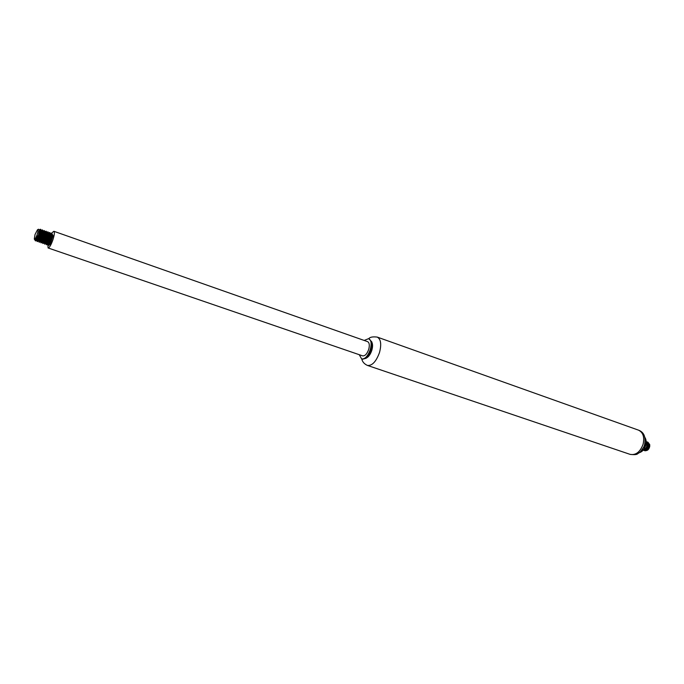 <?xml version="1.0" encoding="UTF-8"?>
<svg xmlns="http://www.w3.org/2000/svg" width="684" height="684" viewBox="0 0 684 684"><rect width="100%" height="100%" fill="white"/><g stroke="black" fill="none" stroke-linecap="round" stroke-linejoin="round"><path stroke-width="1.03" d="M639.266 452.731C642.285 451.773 644.431 449.362 645.705 445.489C646.577 442.12 646.243 439.333 644.687 437.119M640.515 451.688L645.055 445.267L645.021 438.709M366.419 358.014C368.693 356.817 370.489 354.261 371.805 350.345C372.78 346.95 372.806 344.266 371.882 342.291M366.923 357.664L371.72 350.311L372.062 342.872M359.22 354.68L361.639 358.92L362.529 359.228L366.026 358.288L371.147 349.986L371.745 341.82L368.693 338.614L364.17 340.444M361.639 358.92C364.982 359.271 367.855 356.184 370.258 349.669C371.788 343.761 371.275 340.076 368.693 338.614M47.829 244.034L48.085 247.959L362.665 355.868C365.017 356.108 367.026 353.953 368.702 349.396C369.779 345.258 369.411 342.675 367.607 341.649L53.882 231.286L51.548 233.141C53.583 233.518 49.556 246.129 48.333 245.376L48.239 243.538M48.085 247.959C49.436 247.77 51.061 244.983 52.976 239.614C54.455 234.826 54.754 232.047 53.882 231.286M50.334 236.108L49.787 237.416M35.038 234.484L34.285 239.058C34.807 239.639 35.679 238.383 36.919 235.287C38.167 231.56 38.364 229.704 37.526 229.713L35.038 234.484M35.149 240.494L34.987 239.597L37.278 235.45L35.474 240.896L38.278 235.886L39.356 229.986L38.569 229.226L37.62 229.67M37.278 235.45C36.192 238.22 35.329 239.631 34.67 239.665L34.456 239.383M52.198 234.415L50.445 237.245M48.333 245.376L49.06 245.223C50.975 242.281 52.069 238.631 52.326 234.279L51.822 233.235M48.632 233.022L49.71 232.5C51.727 232.876 47.692 245.496 46.486 244.744L47.205 244.59C49.12 241.649 50.214 237.989 50.479 233.62L49.71 232.492M44.631 244.102L45.349 243.957C47.264 241.007 48.359 237.339 48.624 232.962L47.854 231.85C49.872 232.218 45.837 244.855 44.631 244.102L44.409 243.025C45.375 243.649 48.769 232.885 47.008 232.551L46.811 232.534M44.93 231.739L46.008 231.201C48.008 231.577 43.964 244.214 42.776 243.47L43.485 243.333C45.401 240.366 46.495 236.69 46.769 232.295L46.273 231.295L44.99 232.081M40.92 242.829L41.621 242.692C43.537 239.725 44.631 236.04 44.905 231.637L44.152 230.551C46.144 230.918 42.092 243.581 40.92 242.82L40.698 241.743C41.647 242.358 45.041 231.577 43.297 231.26L43.092 231.243M43.297 231.252L40.707 235.869M39.629 238.99L39.749 242.059C41.673 239.075 42.767 235.382 43.041 230.978L42.297 229.892C44.28 230.251 40.228 242.931 39.065 242.187L38.834 241.101C39.775 241.717 43.178 230.927 41.442 230.602L41.228 230.593M37.808 238.22L37.885 241.418C39.8 238.434 40.895 234.732 41.177 230.32L40.707 229.337L39.381 230.2M35.474 240.896L37.398 238.229M39.33 229.815L40.433 229.251C42.408 229.593 38.355 242.281 37.201 241.546L37.193 239.494M41.314 230.363L42.288 229.901M43.066 231.098L44.152 230.551M40.749 241.751L41.998 237.16M42.776 243.47L42.724 241.529M46.845 232.329L47.854 231.85M46.486 244.744L45.931 243.444M50.488 233.663L51.548 233.141M49.47 244.863L50.471 243.504L53.036 235.723L52.335 234.304M48.778 242.546L48.641 243.889M39.373 230.123L39.492 230.636C39.253 234.467 38.347 237.622 36.765 240.118L36.62 240.246M39.51 231.483L40.929 230.422L41.356 231.303C41.126 235.116 40.219 238.271 38.637 240.751L38.484 240.888M40.664 233.235L41.066 232.569M41.382 232.107L41.878 231.517M43.16 231.619L43.22 231.962C42.998 235.775 42.092 238.913 40.501 241.392L40.356 241.529M40.698 241.743L40.176 241.572C39.826 240.144 40.741 237.348 42.938 233.184M43.246 232.74L43.742 232.158M45.024 232.278L45.084 232.62C44.862 236.425 43.956 239.554 42.365 242.033L42.04 242.213M45.11 233.372L45.597 232.799M46.88 232.928L46.939 233.278C46.726 237.074 45.819 240.204 44.229 242.666L44.075 242.803M46.974 233.996L47.453 233.432M48.735 233.586L48.795 233.937C48.581 237.716 47.675 240.845 46.093 243.299L46.255 243.666C47.239 244.291 50.625 233.535 48.863 233.201L48.667 233.184M48.829 234.629L49.308 234.073M50.59 234.236L50.65 234.595C50.436 238.365 49.53 241.478 47.948 243.94L47.786 244.077M50.676 235.253L52.035 234.313L52.497 235.253L50.471 243.504M53.036 235.723L52.36 234.475M52.266 234.492L50.599 236.305M50.146 237.1L49.573 238.263M48.136 242.427L47.957 243.436M47.205 244.598L48.102 244.299C49.094 244.932 52.48 234.184 50.71 233.851L50.513 233.834M49.342 234.8L48.744 235.689M48.273 236.527L47.683 237.741M46.307 241.708L46.119 242.769M47.487 234.176L46.88 235.082M46.401 235.946L45.794 237.211M44.486 240.982L44.28 242.093M45.623 233.543L45.016 234.475M44.52 235.364L43.896 236.698M42.664 240.255L42.434 241.418M42.579 243.025L42.553 242.384C43.511 243.008 46.905 232.235 45.161 231.91L44.956 231.893M43.767 232.911L43.143 233.86M42.639 234.792L41.98 236.194M40.835 239.503L40.553 241.409M41.895 232.286L41.271 233.253M40.749 234.219L40.065 235.706M39.014 238.742L38.731 240.067M41.151 230.611L40.57 231.012L41.1 230.551M40.031 231.654L38.962 233.441M36.919 239.161L36.97 240.46C37.902 241.067 41.305 230.269 39.578 229.952L39.356 229.944M647.851 442.163L649.732 444.643L649.723 446.43C649.005 449.354 647.586 450.747 645.474 450.611M646.158 443.01L647.945 442.916L649.714 446.592L648.278 443.035M646.004 444.207L644.319 448.627M646.192 442.103C647.594 445.78 646.679 448.405 643.447 449.969M646.175 441.599C649.928 443.275 646.833 451.671 643.345 450.209L643.482 450.26C647.842 449.2 648.894 446.396 646.636 441.847M646.808 441.796C650.954 443.01 647.987 452.056 644.302 450.542L644.439 450.594C648.124 452.107 651.091 443.061 646.944 441.847L646.808 441.796M647.902 442.18L649.732 444.643M642.541 449.935C646.517 449.234 647.731 446.584 646.183 441.984M644.063 449.029L646.089 443.659M646.808 449.969C648.774 448.576 649.407 446.626 648.723 444.13M645.841 449.636C648.603 447.011 648.757 444.574 646.303 442.343L646.183 442.3C648.654 445.848 647.97 448.336 644.148 449.764M644.892 449.303C647.278 447.336 647.705 445.079 646.183 442.531M644.2 448.815L646.072 443.788M643.088 444.284C644.653 437.161 643.14 432.459 638.531 430.159C644.029 432.185 646.038 437.102 644.55 444.908C643.311 448.901 641.045 451.825 637.753 453.672C637.112 454.638 634.564 454.877 630.118 454.373C635.846 455.373 640.164 452.013 643.088 444.284M630.118 454.373L367.411 365.418C372.122 365.914 376.157 361.622 379.5 352.542C381.638 344.3 380.885 339.153 377.252 337.092C372.771 336.554 369.967 337.075 368.847 338.666M638.531 430.159L377.252 337.092M361.793 358.972C362.366 361.793 364.239 363.948 367.411 365.418M372.216 343.385L371.745 341.82M367.359 357.364L366.026 358.288M38.834 241.101L38.407 240.956M36.97 240.46L36.543 240.315M35.106 239.819L34.67 239.665M49.06 245.231L49.624 244.718M52.326 234.279L52.497 235.253M50.479 233.62L50.65 234.595M45.349 243.966L46.093 243.299M48.624 232.953L48.795 233.937M43.485 243.333L44.229 242.666M46.769 232.295L46.939 233.278M41.621 242.692L42.365 242.033M44.905 231.637L45.084 232.62M39.749 242.059L40.501 241.392M43.041 230.97L43.22 231.962M37.885 241.418L38.637 240.751M41.177 230.311L41.356 231.303M36.004 240.785L36.765 240.118M39.373 229.978L39.492 230.636M37.013 241.127L36.833 240.135M42.955 231.192L42.417 231.671M44.811 231.842L44.263 232.329M46.666 232.483L46.102 232.979M48.513 233.133L47.948 233.629M50.359 233.774L49.778 234.287M48.119 244.915L47.948 243.94M52.078 234.526L51.616 234.937"/></g></svg>
